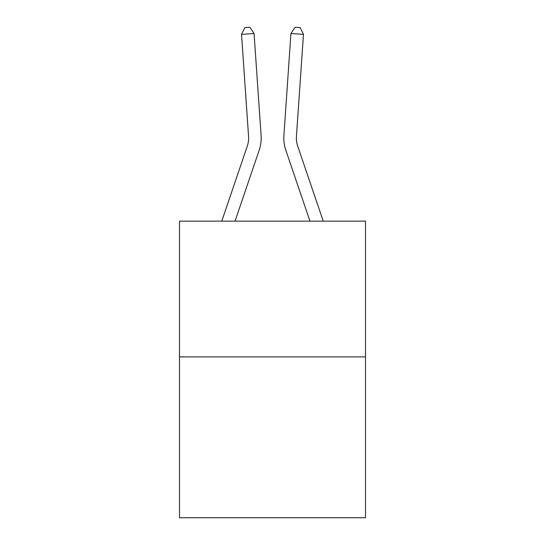 <?xml version="1.0" encoding="UTF-8"?>
<svg xmlns="http://www.w3.org/2000/svg" width="545" height="545" viewBox="0 0 545 545"><rect width="100%" height="100%" fill="white"/><g stroke="black" fill="none" stroke-linecap="round" stroke-linejoin="round"><path stroke-width="0.82" d="M365.504 356.88L365.504 221.141L179.496 221.141L179.496 517.75L365.504 517.75L365.504 356.88L179.496 356.88M221.761 221.141L247.28 146.196A25.138 25.138 0 0 0 248.561 136.366L241.53 34.376L254.065 33.511L261.103 135.501A37.707 37.707 0 0 1 259.175 150.243L235.038 221.141M323.24 221.141L297.72 146.196A25.138 25.138 0 0 1 296.439 136.366L303.47 34.376L290.935 33.511L283.897 135.501A37.707 37.707 0.4 0 0 285.825 150.243L309.962 221.141L285.825 150.243M247.28 146.196A25.138 25.138 0 0 0 248.561 136.366A25.138 25.138 0 0 1 247.28 146.196A25.138 25.138 0 0 0 248.561 136.366A25.138 25.138 0 0 1 247.28 146.196A25.138 25.138 0 0 0 248.561 136.366A25.138 25.138 0 0 1 247.28 146.196A25.138 25.138 0 0 0 248.561 136.366A25.138 25.138 0 0 1 247.28 146.196A25.138 25.138 0 0 0 248.561 136.366A25.138 25.138 0 0 1 247.28 146.196A25.138 25.138 0 0 0 248.561 136.366A25.138 25.138 0 0 1 247.28 146.196A25.138 25.138 0 0 0 248.561 136.366A25.138 25.138 0 0 1 247.28 146.196A25.138 25.138 0 0 0 248.561 136.366A25.138 25.138 0 0 1 247.28 146.196A25.138 25.138 0 0 0 248.561 136.366A25.138 25.138 0 0 1 247.28 146.196A25.138 25.138 0 0 0 248.561 136.366A25.138 25.138 0 0 1 247.28 146.196A25.138 25.138 0 0 0 248.561 136.366A25.138 25.138 0 0 1 247.28 146.196A25.138 25.138 0 0 0 248.561 136.366M241.53 34.376L244.841 27.597L249.855 27.25L254.065 33.511M297.72 146.196A25.138 25.138 -179.6 0 1 296.439 136.366M303.47 34.376L300.159 27.597L295.145 27.25L290.935 33.511L283.897 135.501"/></g></svg>
